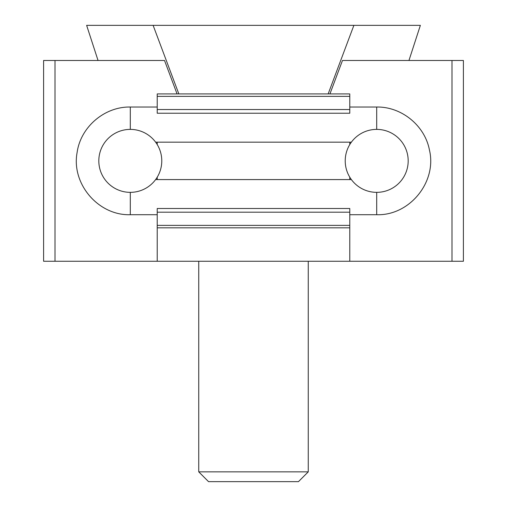 <?xml version="1.0" encoding="UTF-8"?>
<svg xmlns="http://www.w3.org/2000/svg" width="507" height="507" viewBox="0 0 507 507"><rect width="100%" height="100%" fill="white"/><g stroke="black" fill="none" stroke-linecap="round" stroke-linejoin="round"><path stroke-width="0.76" d="M198.744 471.852L308.256 471.852L298.458 481.65L208.542 481.65L198.744 471.852L198.744 261.257M328.156 93.922L353.886 25.35L420.366 25.35L408.953 60.485M98.047 60.485L86.634 25.35L353.886 25.35M153.114 25.35L178.844 93.922M349.779 109.544L349.779 113.232L157.221 113.232L157.221 109.544L349.779 109.544L349.779 93.922L157.221 93.922L157.221 96.368L349.779 96.368M157.221 109.544L157.221 96.368M329.93 93.922L342.478 60.485L463.398 60.485L463.398 261.257L157.221 261.257L157.221 208.51L349.779 208.51L349.779 227.82L157.221 227.82M157.221 179.579L157.221 177.197M157.221 144.546L157.221 142.163M349.779 261.257L349.779 227.82M157.221 212.199L349.779 212.199M349.779 179.579L349.779 177.197M349.779 144.546L349.779 142.163M157.221 261.257L43.602 261.257L43.602 60.485L164.522 60.485L177.07 93.922M55.01 60.485L55.01 261.257M98.814 160.871A31.485 31.485 0 0 1 146.041 133.607A31.485 31.485 0 0 1 146.041 188.135A31.485 31.485 0 0 1 98.814 160.871M451.991 261.257L451.991 60.485M408.186 160.871A31.485 31.485 0 0 0 360.959 133.607A31.485 31.485 0 0 0 360.959 188.135A31.485 31.485 0 0 0 408.186 160.871M157.221 225.374L349.779 225.374M130.299 192.356L130.299 214.715C98.377 215.735 71.119 183.819 77.121 152.449C80.632 126.965 104.575 106.514 130.299 107.028L130.299 129.386M376.701 129.386L376.701 107.028C401.525 106.571 424.841 125.552 429.423 149.952C437.186 181.931 409.593 215.824 376.701 214.715L376.701 192.356M308.256 471.852L308.256 261.257M351.376 179.579L155.624 179.579M376.701 214.715L349.779 214.715M157.221 214.715L130.299 214.715M376.701 107.028L349.779 107.028M157.221 107.028L130.299 107.028M351.376 142.163L155.624 142.163"/></g></svg>
